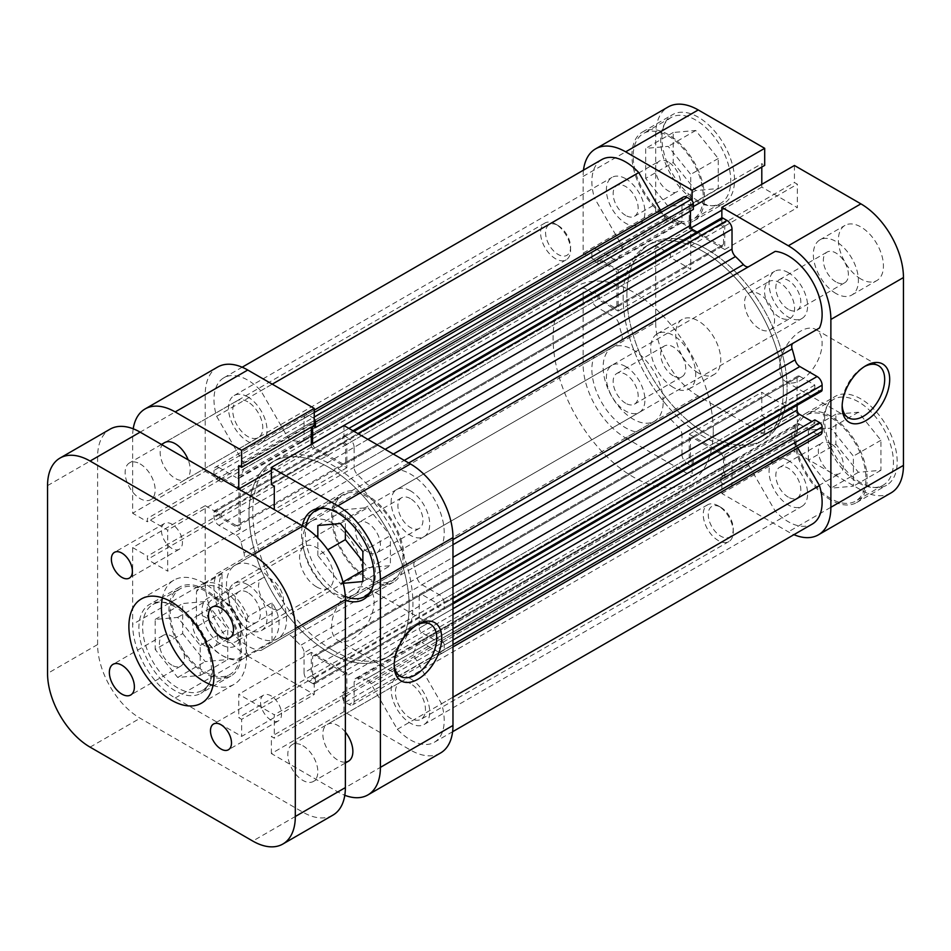 <?xml version="1.0" encoding="UTF-8"?>
<svg xmlns="http://www.w3.org/2000/svg" width="951" height="951" viewBox="0 0 951 951"><rect width="100%" height="100%" fill="white"/><g stroke="black" fill="none" stroke-linecap="round" stroke-linejoin="round"><path stroke-width="0.71" stroke-dasharray="4.75 3.57" d="M371.045 683.769L748.936 465.586A7.073 4.089 -120 0 0 745.406 461.853A7.073 4.089 -120 0 0 743.432 461.187L365.541 679.359A7.073 4.089 60 0 1 367.502 680.024A7.073 4.089 60 0 1 371.045 683.769L397.34 729.298A47.776 27.591 -120 0 0 434.322 742.279A47.776 27.591 -120 0 0 441.573 703.764L415.29 658.223A7.073 4.089 60 0 1 414.22 651.245A130.953 75.605 -120 0 0 417.204 643.791A7.073 4.089 60 0 1 418.428 642.187A7.073 4.089 60 0 1 421.959 642.543L799.862 424.36A7.073 4.089 -120 0 0 796.32 424.015A7.073 4.089 -120 0 0 795.095 425.62L417.204 643.791M292.658 637.289L670.55 419.106A7.073 4.089 -120 0 0 668.589 417.501A7.073 4.089 -120 0 0 665.046 417.156L287.143 635.327A7.073 4.089 60 0 1 290.685 635.684A7.073 4.089 60 0 1 292.658 637.289A130.953 75.605 -120 0 0 300.599 645.313A7.073 4.089 60 0 1 304.07 652.814L681.962 434.631A7.073 4.089 -120 0 0 678.503 427.13L300.599 645.313M788.331 272.64A27.258 15.739 -120 0 0 774.708 271.285A27.258 15.739 -120 0 0 770.524 293.122A27.258 15.739 -120 0 0 788.331 317.135A27.258 15.739 -120 0 0 801.955 318.49A27.258 15.739 -120 0 0 806.127 296.653A27.258 15.739 -120 0 0 788.331 272.64M410.428 490.811A27.258 15.739 -120 0 0 396.805 489.468A27.258 15.739 -120 0 0 392.632 511.305A27.258 15.739 -120 0 0 410.428 535.318A27.258 15.739 -120 0 0 424.063 536.661A27.258 15.739 -120 0 0 428.235 514.824A27.258 15.739 -120 0 0 410.428 490.811M625.663 178.717A27.258 15.739 -120 0 0 612.028 177.373A27.258 15.739 -120 0 0 607.855 199.211A27.258 15.739 -120 0 0 625.663 223.223A27.258 15.739 -120 0 0 639.286 224.567A27.258 15.739 -120 0 0 643.458 202.729A27.258 15.739 -120 0 0 625.663 178.717M247.759 396.9A27.258 15.739 -120 0 0 234.136 395.545A27.258 15.739 -120 0 0 229.952 417.382A27.258 15.739 -120 0 0 247.759 441.395A27.258 15.739 -120 0 0 261.382 442.75A27.258 15.739 -120 0 0 265.567 420.913A27.258 15.739 -120 0 0 247.759 396.9M625.663 366.551A27.258 15.739 -120 0 0 612.028 365.208A27.258 15.739 -120 0 0 607.855 387.045A27.258 15.739 -120 0 0 625.663 411.058A27.258 15.739 -120 0 0 639.286 412.413A27.258 15.739 -120 0 0 643.458 390.576A27.258 15.739 -120 0 0 625.663 366.551M247.759 584.734A27.258 15.739 -120 0 0 234.136 583.379A27.258 15.739 -120 0 0 229.952 605.216A27.258 15.739 -120 0 0 247.759 629.241A27.258 15.739 -120 0 0 261.382 630.584A27.258 15.739 -120 0 0 265.567 608.747A27.258 15.739 -120 0 0 247.759 584.734M788.331 460.474A27.258 15.739 -120 0 0 774.708 459.119A27.258 15.739 -120 0 0 770.524 480.956A27.258 15.739 -120 0 0 788.331 504.981A27.258 15.739 -120 0 0 801.955 506.324A27.258 15.739 -120 0 0 806.127 484.487A27.258 15.739 -120 0 0 788.331 460.474M410.428 678.645A27.258 15.739 -120 0 0 396.805 677.302A27.258 15.739 -120 0 0 392.632 699.14A27.258 15.739 -120 0 0 410.428 723.152A27.258 15.739 -120 0 0 424.063 724.507A27.258 15.739 -120 0 0 428.235 702.67A27.258 15.739 -120 0 0 410.428 678.645M706.997 249.376A113.252 65.393 -120 0 0 650.365 243.765A113.252 65.393 -120 0 0 633.009 334.514A113.252 65.393 -120 0 0 706.997 434.322A113.252 65.393 -120 0 0 763.617 439.933A113.252 65.393 -120 0 0 781.247 350.063A113.252 65.393 -120 0 0 706.997 249.376A113.252 65.393 60 0 1 781.247 350.063A113.252 65.393 60 0 1 763.617 439.933A113.252 65.393 60 0 1 706.997 434.322A113.252 65.393 60 0 1 633.009 334.514A113.252 65.393 60 0 1 650.365 243.765A113.252 65.393 60 0 1 706.997 249.376M329.094 467.547A113.252 65.393 -120 0 0 272.473 461.948A113.252 65.393 -120 0 0 255.106 552.697A113.252 65.393 -120 0 0 329.094 652.505A113.252 65.393 -120 0 0 385.726 658.104A113.252 65.393 -120 0 0 403.081 567.355A113.252 65.393 -120 0 0 329.094 467.547A113.252 65.393 -120 0 0 272.473 461.948A113.252 65.393 -120 0 0 255.106 552.697A113.252 65.393 -120 0 0 329.094 652.505A113.252 65.393 -120 0 0 385.726 658.104A113.252 65.393 -120 0 0 403.081 567.355A113.252 65.393 -120 0 0 329.094 467.547M314.234 418.915A3.542 2.045 -120 0 0 312.95 417.774L309.075 415.539A7.073 4.089 -120 0 0 305.533 415.183A7.073 4.089 -120 0 0 304.07 418.428L304.07 438.34A7.073 4.089 60 0 1 302.608 441.585A7.073 4.089 60 0 1 300.599 441.846A130.953 75.605 -120 0 0 292.658 440.693A7.073 4.089 60 0 1 287.143 436.283L260.859 390.742A47.776 27.591 -120 0 0 247.759 380.138A47.776 27.591 -120 0 0 223.865 377.773A47.776 27.591 -120 0 0 216.614 416.288L594.518 198.117L620.801 243.646L242.909 461.829A7.073 4.089 60 0 1 243.967 468.807A130.953 75.605 -120 0 0 240.995 476.261A7.073 4.089 60 0 1 239.771 477.866A7.073 4.089 60 0 1 236.228 477.509L614.12 259.338A7.073 4.089 -120 0 0 617.663 259.682A7.073 4.089 -120 0 0 618.887 258.078L240.995 476.261M601.769 159.59A47.776 27.591 -120 0 0 594.518 198.117M421.697 594.411L799.589 376.239A3.542 2.045 -120 0 0 797.818 376.061A3.542 2.045 -120 0 0 797.093 377.678L419.189 595.861A3.542 2.045 60 0 1 419.926 594.232A3.542 2.045 60 0 1 421.697 594.411L436.961 603.231L436.961 606.548L441.716 609.294A3.542 2.045 -120 0 0 443.487 609.472A3.542 2.045 -120 0 0 444.212 607.855L444.212 603.374A7.073 4.089 -120 0 0 439.207 594.708L421.959 584.746A7.073 4.089 60 0 1 417.204 577.994A130.953 75.605 -120 0 0 414.22 567.093A7.073 4.089 60 0 1 415.29 561.352L441.573 546.171A47.776 27.591 -120 0 0 410.428 474.05A47.776 27.591 -120 0 0 397.34 469.544L408.74 462.959M353.998 431.362L345.237 436.414L349.112 438.649L357.873 433.597M345.237 436.414A3.542 2.045 -120 0 0 343.466 436.236A3.542 2.045 -120 0 0 342.74 437.864L342.74 443.344L345.617 445.009L345.617 462.638A3.542 2.045 60 0 1 344.88 464.254A3.542 2.045 60 0 1 343.109 464.088L721.013 245.905A3.542 2.045 -120 0 0 722.772 246.083A3.542 2.045 -120 0 0 723.509 244.466L345.617 462.638M348.862 428.39L315.078 447.897L343.109 464.088M315.078 447.897A3.542 2.045 60 0 1 312.582 443.677M216.614 416.288L242.909 461.829M591.867 256.746L213.975 474.918A3.542 2.045 -120 0 0 216.483 479.256L594.375 261.085A3.542 2.045 60 0 1 591.867 256.746L591.867 252.265A7.073 4.089 60 0 1 593.341 249.019A7.073 4.089 60 0 1 596.883 249.376L218.98 467.547L236.228 477.509M218.98 467.547A7.073 4.089 -120 0 0 215.437 467.203A7.073 4.089 -120 0 0 213.975 470.448L591.867 252.265M213.975 474.918L213.975 470.448M216.483 479.256L221.238 482.002L221.238 478.674L236.502 487.494A3.542 2.045 60 0 1 238.998 491.822L616.902 273.65A3.542 2.045 -120 0 0 614.394 269.311L236.502 487.494M238.998 524.191A3.542 2.045 60 0 1 238.273 525.808A3.542 2.045 60 0 1 236.502 525.641L614.394 307.458A3.542 2.045 -120 0 0 616.165 307.637A3.542 2.045 -120 0 0 616.902 306.02L238.998 524.191L238.998 491.822M236.502 525.641L221.238 516.821L221.238 513.504L216.483 510.758A3.542 2.045 -120 0 0 214.712 510.58A3.542 2.045 -120 0 0 213.975 512.197L213.975 516.678A7.073 4.089 -120 0 0 218.98 525.344L236.228 535.306A7.073 4.089 60 0 1 240.995 542.058A130.953 75.605 -120 0 0 243.967 552.959A7.073 4.089 60 0 1 242.909 558.701L216.614 573.881A47.776 27.591 -120 0 0 223.865 620.777A47.776 27.591 -120 0 0 260.859 650.508L287.143 635.327M690.854 465.455L312.95 683.638A3.542 2.045 -120 0 0 314.722 683.817A3.542 2.045 -120 0 0 315.459 682.188L693.35 464.017A3.542 2.045 60 0 1 692.625 465.633A3.542 2.045 60 0 1 690.854 465.455L686.967 463.22A7.073 4.089 60 0 1 681.962 454.554L304.07 672.726L304.07 652.814M304.07 672.726A7.073 4.089 -120 0 0 309.075 681.403L686.967 463.22M312.95 683.638L309.075 681.403M315.459 682.188L315.459 676.696L312.582 675.044L312.582 657.414A3.542 2.045 60 0 1 313.307 655.798A3.542 2.045 60 0 1 315.078 655.964L692.982 437.793A3.542 2.045 -120 0 0 691.211 437.615A3.542 2.045 -120 0 0 690.474 439.231L312.582 657.414M343.109 672.155A3.542 2.045 60 0 1 345.617 676.482L723.509 458.311A3.542 2.045 -120 0 0 721.013 453.972L343.109 672.155L315.078 655.964M345.617 676.482L345.617 694.111L342.74 692.447L342.74 697.939A3.542 2.045 -120 0 0 345.237 702.278L349.112 704.513A7.073 4.089 -120 0 0 352.655 704.869A7.073 4.089 -120 0 0 354.117 701.624L354.117 681.712A7.073 4.089 60 0 1 355.591 678.467A7.073 4.089 60 0 1 357.588 678.206A130.953 75.605 -120 0 0 365.541 679.359M820.654 434.666A7.073 4.089 60 0 1 817.111 434.322L439.207 652.493L421.959 642.543M439.207 652.493A7.073 4.089 -120 0 0 442.75 652.85A7.073 4.089 -120 0 0 444.212 649.604L452.973 644.552M452.973 640.071L444.212 645.135L444.212 649.604M444.212 645.135A3.542 2.045 -120 0 0 441.716 640.796L436.961 638.05L436.961 641.378L421.697 632.558A3.542 2.045 60 0 1 419.189 628.219L452.973 608.723M419.189 595.861L419.189 628.219M397.34 469.544L371.045 484.725A7.073 4.089 60 0 1 365.541 482.763A130.953 75.605 -120 0 0 357.588 474.739A7.073 4.089 60 0 1 354.117 467.238L385.131 449.336M367.882 439.374L354.117 447.327L354.117 467.238M354.117 447.327A7.073 4.089 -120 0 0 349.112 438.649M342.74 437.864L720.632 219.681L720.632 225.173L723.509 226.837L723.509 244.466M720.632 219.681A3.542 2.045 60 0 1 721.369 218.064M748.901 266.565A7.073 4.089 -120 0 0 748.936 266.542L775.231 251.361M793.182 343.168L819.477 327.988M821.379 391.289A3.542 2.045 60 0 1 819.607 391.123L441.716 609.294M799.589 376.239L814.852 385.048L814.852 388.377L819.607 391.123M797.093 377.678L797.093 405.316M814.852 419.866L814.852 423.195L811.976 421.531M817.111 434.322L799.862 424.36M414.22 651.245L792.124 433.074A130.953 75.605 -120 0 0 795.095 425.62M792.124 433.074A7.073 4.089 -120 0 0 793.182 440.051L415.29 658.223M797.723 447.909L793.182 440.051M748.936 465.586L775.231 511.127A47.776 27.591 -120 0 0 812.213 524.108M357.588 678.206L735.48 460.034A130.953 75.605 -120 0 0 743.432 461.187M735.48 460.034A7.073 4.089 -120 0 0 733.483 460.296A7.073 4.089 -120 0 0 732.02 463.529L354.117 681.712M354.117 701.624L732.02 483.453L732.02 463.529M732.02 483.453A7.073 4.089 60 0 1 730.558 486.686A7.073 4.089 60 0 1 727.016 486.341L349.112 704.513M345.237 702.278L723.14 484.095L727.016 486.341M723.14 484.095A3.542 2.045 60 0 1 720.632 479.768L342.74 697.939M723.509 458.311L723.509 475.94L720.632 474.276L720.632 479.768M721.013 453.972L692.982 437.793M693.35 464.017L693.35 458.525L690.474 456.86L690.474 439.231M681.962 454.554L681.962 434.631M670.55 419.106A130.953 75.605 -120 0 0 678.503 427.13M240.995 542.058L618.887 323.875A130.953 75.605 -120 0 0 621.871 334.776A7.073 4.089 -120 0 1 620.801 340.529L594.518 355.71A47.776 27.591 -120 0 0 601.769 402.606A47.776 27.591 -120 0 0 638.751 432.336L665.046 417.156M618.887 323.875A7.073 4.089 -120 0 0 614.12 317.135L236.228 535.306M218.98 525.344L596.883 307.173L614.12 317.135M596.883 307.173A7.073 4.089 60 0 1 591.867 298.507L213.975 516.678M213.975 512.197L591.867 294.025L591.867 298.507M591.867 294.025A3.542 2.045 60 0 1 592.604 292.409A3.542 2.045 60 0 1 594.375 292.575L216.483 510.758M614.394 307.458L599.13 298.65L599.13 295.321L594.375 292.575M616.902 306.02L616.902 273.65M594.375 261.085L599.13 263.819L599.13 260.503L614.394 269.311M596.883 249.376L614.12 259.338M243.967 468.807L621.871 250.624A130.953 75.605 -120 0 0 618.887 258.078M621.871 250.624A7.073 4.089 -120 0 0 620.801 243.646M287.143 436.283L665.046 218.112L660.505 210.242M665.046 218.112A7.073 4.089 -120 0 0 670.55 222.51L292.658 440.693M300.599 441.846L678.503 223.663A130.953 75.605 -120 0 0 670.55 222.51M678.503 223.663A7.073 4.089 -120 0 0 680.5 223.402A7.073 4.089 -120 0 0 681.962 220.168L304.07 438.34M304.07 418.428L681.962 200.245L681.962 220.168M681.962 200.245A7.073 4.089 60 0 1 683.436 197.012M690.474 211.086L690.474 207.758L693.35 209.422M697.071 232.092L721.013 245.905M441.573 703.764L452.973 697.178M397.34 729.298L775.231 511.127M441.573 546.171L452.973 539.586M260.859 390.742L272.259 384.168M216.614 573.881L594.518 355.71M260.859 650.508L638.751 432.336M814.852 423.195L436.961 641.378M452.973 628.801L436.961 638.05M814.852 385.048L436.961 603.231M814.852 388.377L436.961 606.548M690.474 456.86L312.582 675.044M693.35 458.525L315.459 676.696M723.509 475.94L345.617 694.111M720.632 474.276L342.74 692.447M599.13 260.503L221.238 478.674M599.13 263.819L221.238 482.002M599.13 298.65L221.238 516.821M599.13 295.321L221.238 513.504M723.509 226.837L345.617 445.009M720.632 225.173L342.74 443.344M690.474 207.758L312.582 425.941M558.082 225.53L558.082 225.53A17.7 10.211 60 0 1 570.6 247.212A17.7 10.211 60 0 1 558.082 254.428A17.7 10.211 60 0 1 545.577 232.757A17.7 10.211 60 0 1 558.082 225.53L555.586 224.091A21.231 12.256 -120 0 0 544.971 223.033A21.231 12.256 -120 0 0 541.713 240.056A21.231 12.256 -120 0 0 555.586 258.767A21.231 12.256 -120 0 0 566.202 259.813A21.231 12.256 -120 0 0 570.6 250.101A21.231 12.256 -120 0 0 555.586 224.091L558.082 225.53M720.763 507.287L720.763 507.287A17.7 10.211 60 0 1 733.269 528.958A17.7 10.211 60 0 1 720.763 536.186A17.7 10.211 60 0 1 708.245 514.515A17.7 10.211 60 0 1 720.763 507.287L718.255 505.849A21.231 12.256 -120 0 0 707.639 504.791A21.231 12.256 -120 0 0 704.382 521.814A21.231 12.256 -120 0 0 718.255 540.525A21.231 12.256 -120 0 0 728.87 541.571A21.231 12.256 -120 0 0 733.269 531.847A21.231 12.256 -120 0 0 718.255 505.849L720.763 507.287M140.142 463.933A21.231 12.256 60 0 1 154.014 482.656A21.231 12.256 60 0 1 150.769 499.667A21.231 12.256 60 0 1 140.142 498.621A21.231 12.256 60 0 1 126.269 479.898A21.231 12.256 60 0 1 129.526 462.887A21.231 12.256 60 0 1 140.142 463.933M302.822 745.691A21.231 12.256 60 0 1 316.695 764.402A21.231 12.256 60 0 1 313.438 781.425A21.231 12.256 60 0 1 302.822 780.367A21.231 12.256 60 0 1 288.949 761.656A21.231 12.256 60 0 1 292.207 744.645A21.231 12.256 60 0 1 302.822 745.691M171.929 548.465A14.859 8.583 60 0 1 162.217 535.365A14.859 8.583 60 0 1 164.499 523.454A14.859 8.583 60 0 1 171.929 524.191A14.859 8.583 60 0 1 181.641 537.291A14.859 8.583 60 0 1 179.359 549.202A14.859 8.583 60 0 1 171.929 548.465M271.035 720.121A14.859 8.583 60 0 1 261.323 707.021A14.859 8.583 60 0 1 263.605 695.11A14.859 8.583 60 0 1 271.035 695.847A14.859 8.583 60 0 1 280.747 708.947A14.859 8.583 60 0 1 278.465 720.858A14.859 8.583 60 0 1 271.035 720.121M171.929 665.213A17.7 10.211 60 0 1 160.374 649.616A17.7 10.211 60 0 1 163.085 635.434A17.7 10.211 60 0 1 171.929 636.314A17.7 10.211 60 0 1 183.495 651.91A17.7 10.211 60 0 1 180.773 666.092A17.7 10.211 60 0 1 171.929 665.213M271.035 607.998A17.7 10.211 60 0 1 259.468 592.402A17.7 10.211 60 0 1 262.191 578.22A17.7 10.211 60 0 1 271.035 579.1A17.7 10.211 60 0 1 282.602 594.696A17.7 10.211 60 0 1 279.879 608.866A17.7 10.211 60 0 1 271.035 607.998M213 685.493A60.163 34.735 -120 0 0 234.053 684.375A60.163 34.735 -120 0 0 243.266 636.16A60.163 34.735 -120 0 0 203.966 583.141A60.163 34.735 -120 0 0 173.878 580.158A60.163 34.735 -120 0 0 162.395 597.834M332.898 815.138A60.163 34.735 60 0 1 302.822 812.154L140.142 718.243A60.163 34.735 60 0 1 97.608 644.552L97.608 456.718A60.163 34.735 60 0 1 110.066 429.174M695.728 200.97A49.547 28.613 -120 0 0 720.501 203.431A49.547 28.613 -120 0 0 728.097 163.727A49.547 28.613 -120 0 0 695.728 120.052A49.547 28.613 -120 0 0 670.954 117.603A49.547 28.613 -120 0 0 663.358 157.307A49.547 28.613 -120 0 0 695.728 200.97M668.208 135.945A49.547 28.613 60 0 1 700.578 179.62A49.547 28.613 60 0 1 692.982 219.324A49.547 28.613 60 0 1 668.208 216.864A49.547 28.613 60 0 1 635.839 173.201A49.547 28.613 60 0 1 643.423 133.497A49.547 28.613 60 0 1 668.208 135.945M858.408 482.728A49.547 28.613 -120 0 0 883.182 485.176A49.547 28.613 -120 0 0 890.778 445.472A49.547 28.613 -120 0 0 858.408 401.809A49.547 28.613 -120 0 0 833.623 399.361A49.547 28.613 -120 0 0 826.039 439.065A49.547 28.613 -120 0 0 858.408 482.728M830.877 417.703A49.547 28.613 60 0 1 863.246 461.366A49.547 28.613 60 0 1 855.65 501.07A49.547 28.613 60 0 1 830.877 498.621A49.547 28.613 60 0 1 798.507 454.958A49.547 28.613 60 0 1 806.103 415.254A49.547 28.613 60 0 1 830.877 417.703M835.881 281.888A17.7 10.211 60 0 1 824.315 266.292A17.7 10.211 60 0 1 827.025 252.11A17.7 10.211 60 0 1 835.881 252.99A17.7 10.211 60 0 1 847.436 268.586A17.7 10.211 60 0 1 844.726 282.756A17.7 10.211 60 0 1 835.881 281.888M788.331 309.337A17.7 10.211 60 0 1 776.765 293.74A17.7 10.211 60 0 1 779.475 279.558A17.7 10.211 60 0 1 788.331 280.438A17.7 10.211 60 0 1 799.886 296.034A17.7 10.211 60 0 1 797.176 310.216A17.7 10.211 60 0 1 788.331 309.337M673.213 375.8A17.7 10.211 60 0 1 661.646 360.215A17.7 10.211 60 0 1 664.357 346.033A17.7 10.211 60 0 1 673.213 346.901A17.7 10.211 60 0 1 684.768 362.497A17.7 10.211 60 0 1 682.057 376.679A17.7 10.211 60 0 1 673.213 375.8M625.663 403.26A17.7 10.211 60 0 1 614.096 387.663A17.7 10.211 60 0 1 616.807 373.481A17.7 10.211 60 0 1 625.663 374.361A17.7 10.211 60 0 1 637.218 389.958A17.7 10.211 60 0 1 634.507 404.139A17.7 10.211 60 0 1 625.663 403.26M698.236 372.911A31.858 18.39 60 0 1 677.421 344.844A31.858 18.39 60 0 1 682.307 319.322A31.858 18.39 60 0 1 698.236 320.903A31.858 18.39 60 0 1 719.039 348.969A31.858 18.39 60 0 1 714.165 374.492A31.858 18.39 60 0 1 698.236 372.911M673.213 387.366A31.858 18.39 60 0 1 652.398 359.3A31.858 18.39 60 0 1 657.284 333.765A31.858 18.39 60 0 1 673.213 335.346A31.858 18.39 60 0 1 694.016 363.413A31.858 18.39 60 0 1 689.13 388.947A31.858 18.39 60 0 1 673.213 387.366M860.905 279A31.858 18.39 60 0 1 840.102 250.921A31.858 18.39 60 0 1 844.975 225.399A31.858 18.39 60 0 1 860.905 226.98A31.858 18.39 60 0 1 881.72 255.046A31.858 18.39 60 0 1 876.834 280.569A31.858 18.39 60 0 1 860.905 279M835.881 293.443A31.858 18.39 60 0 1 815.066 265.377A31.858 18.39 60 0 1 819.952 239.854A31.858 18.39 60 0 1 835.881 241.423A31.858 18.39 60 0 1 856.685 269.502A31.858 18.39 60 0 1 851.811 295.024A31.858 18.39 60 0 1 835.881 293.443M779.57 317.289A21.231 12.256 60 0 1 765.698 298.578A21.231 12.256 60 0 1 768.955 281.555A21.231 12.256 60 0 1 779.57 282.613A21.231 12.256 60 0 1 793.443 301.324A21.231 12.256 60 0 1 790.186 318.335A21.231 12.256 60 0 1 779.57 317.289M759.552 328.844A21.231 12.256 60 0 1 745.679 310.133A21.231 12.256 60 0 1 748.936 293.11A21.231 12.256 60 0 1 759.552 294.168A21.231 12.256 60 0 1 773.425 312.879A21.231 12.256 60 0 1 770.167 329.902A21.231 12.256 60 0 1 759.552 328.844M864.625 366.468A30.087 17.368 120 0 0 863.413 367.134L865.909 365.683L863.413 367.134A30.087 17.368 120 0 0 842.134 403.973A30.087 17.368 120 0 0 842.17 405.364M800.837 380.138A30.087 17.368 120 0 0 820.499 353.629A30.087 17.368 120 0 0 815.887 329.522A30.087 17.368 120 0 0 800.837 331.007A30.087 17.368 120 0 0 781.187 357.517A30.087 17.368 120 0 0 785.799 381.624A30.087 17.368 120 0 0 800.837 380.138M698.236 200.97A51.318 29.624 60 0 1 664.713 155.75A51.318 29.624 60 0 1 672.571 114.631A51.318 29.624 60 0 1 698.236 117.163A51.318 29.624 60 0 1 731.759 162.395A51.318 29.624 60 0 1 723.889 203.514A51.318 29.624 60 0 1 698.236 200.97M668.208 218.314A51.318 29.624 60 0 1 634.674 173.082A51.318 29.624 60 0 1 642.543 131.963A51.318 29.624 60 0 1 668.208 134.507A51.318 29.624 60 0 1 701.731 179.727A51.318 29.624 60 0 1 693.861 220.858A51.318 29.624 60 0 1 668.208 218.314M860.905 482.728A51.318 29.624 60 0 1 827.382 437.508A51.318 29.624 60 0 1 835.251 396.377A51.318 29.624 60 0 1 860.905 398.921A51.318 29.624 60 0 1 894.427 444.141A51.318 29.624 60 0 1 886.57 485.272A51.318 29.624 60 0 1 860.905 482.728M830.877 500.06A51.318 29.624 60 0 1 797.342 454.84A51.318 29.624 60 0 1 805.212 413.721A51.318 29.624 60 0 1 830.877 416.265A51.318 29.624 60 0 1 864.4 461.485A51.318 29.624 60 0 1 856.53 502.603A51.318 29.624 60 0 1 830.877 500.06M703.241 251.539A113.252 65.393 60 0 1 777.49 352.227A113.252 65.393 60 0 1 759.873 442.096A113.252 65.393 60 0 1 703.241 436.485A113.252 65.393 60 0 1 629.253 336.69A113.252 65.393 60 0 1 646.609 245.929A113.252 65.393 60 0 1 703.241 251.539M830.877 443.713A17.7 10.211 -120 0 0 822.021 442.833A17.7 10.211 -120 0 0 819.31 457.015A17.7 10.211 -120 0 0 830.877 472.611A17.7 10.211 -120 0 0 839.721 473.491A17.7 10.211 -120 0 0 842.431 459.309A17.7 10.211 -120 0 0 830.877 443.713M788.331 497.171A17.7 10.211 60 0 1 776.765 481.586A17.7 10.211 60 0 1 779.475 467.405A17.7 10.211 60 0 1 788.331 468.272A17.7 10.211 60 0 1 799.886 483.869A17.7 10.211 60 0 1 797.176 498.051A17.7 10.211 60 0 1 788.331 497.171M668.208 161.955A17.7 10.211 -120 0 0 659.352 161.088A17.7 10.211 -120 0 0 656.642 175.257A17.7 10.211 -120 0 0 668.208 190.854A17.7 10.211 -120 0 0 677.053 191.733A17.7 10.211 -120 0 0 679.763 177.552A17.7 10.211 -120 0 0 668.208 161.955M625.663 215.425A17.7 10.211 60 0 1 614.096 199.829A17.7 10.211 60 0 1 616.807 185.647A17.7 10.211 60 0 1 625.663 186.527A17.7 10.211 60 0 1 637.218 202.111A17.7 10.211 60 0 1 634.507 216.293A17.7 10.211 60 0 1 625.663 215.425M583.486 170.146A60.163 34.735 -120 0 0 583.118 176.411L583.118 253.156L655.691 211.265L655.691 134.507A60.163 34.735 60 0 1 668.149 106.964M698.236 396.032A60.163 34.735 60 0 1 655.691 322.341L583.118 364.245A60.163 34.735 -120 0 0 625.663 437.935L698.236 396.032L764.699 434.405L692.126 476.308L692.126 459.262L689.225 457.586L689.225 434.179L724.757 454.697L724.757 478.103L721.857 476.427L721.857 493.474L788.331 531.847A60.163 34.735 -120 0 0 793.93 534.664M625.663 437.935L692.126 476.308M721.857 217.91L721.857 224.436L724.757 226.112L724.757 249.519L689.225 229.001L689.225 205.594L692.126 207.27L692.126 200.744M583.118 253.156L597.882 261.691L597.882 258.339L618.15 270.036L618.15 311.072L597.882 299.375L597.882 296.023L583.118 287.487L583.118 364.245M794.43 165.486L794.43 182.533L797.342 184.209L797.342 207.615L761.799 187.097L761.799 184.328M890.992 492.927A60.163 34.735 60 0 1 860.905 489.955L788.331 531.847M764.699 434.405L764.699 417.358L761.799 415.682L761.799 392.276L797.342 412.793L797.342 436.2L794.43 434.524L794.43 451.57L860.905 489.955M655.691 322.341L655.691 245.596L583.118 287.487M655.691 211.265L670.455 219.788L670.455 216.436L690.723 228.133L690.723 269.169L670.455 257.471L670.455 254.119L655.691 245.596M761.799 167.043L761.799 163.691L764.699 165.367M721.857 493.474L794.43 451.57M808.35 460.177L808.35 430.137L830.877 428.128L853.392 456.147L853.392 486.187L830.877 488.196L808.35 460.177L835.881 444.283L858.408 472.302L880.923 470.293L880.923 440.254L858.408 412.235L835.881 414.244L835.881 444.283M645.681 178.419L645.681 148.392L668.208 146.371L690.723 174.402L690.723 204.429L668.208 206.438L645.681 178.419L673.213 162.526L695.728 190.545L718.255 188.536L718.255 158.508L695.728 130.477L673.213 132.498L673.213 162.526M724.757 478.103L797.342 436.2M721.857 476.427L794.43 434.524M724.757 454.697L797.342 412.793M689.225 434.179L761.799 392.276M689.225 457.586L761.799 415.682M692.126 459.262L764.699 417.358M597.882 299.375L670.455 257.471M597.882 296.023L670.455 254.119M618.15 311.072L690.723 269.169M618.15 270.036L690.723 228.133M597.882 258.339L670.455 216.436M597.882 261.691L670.455 219.788M689.225 205.594L761.799 163.691M692.126 207.27L693.35 206.557M689.225 229.001L691.211 227.86M721.857 210.159L761.799 187.097M724.757 249.519L797.342 207.615M724.757 226.112L797.342 184.209M721.857 224.436L794.43 182.533M835.881 414.244L808.35 430.137M858.408 412.235L830.877 428.128M880.923 440.254L853.392 456.147M880.923 470.293L853.392 486.187M858.408 472.302L830.877 488.196M673.213 132.498L645.681 148.392M695.728 130.477L668.208 146.371M718.255 158.508L690.723 174.402M718.255 188.536L690.723 204.429M695.728 190.545L668.208 206.438M177.682 606.988A49.547 28.613 60 0 1 210.052 650.65A49.547 28.613 60 0 1 202.456 690.355A49.547 28.613 60 0 1 177.682 687.894A49.547 28.613 60 0 1 145.313 644.231A49.547 28.613 60 0 1 152.909 604.527A49.547 28.613 60 0 1 177.682 606.988M205.214 672A49.547 28.613 -120 0 0 229.987 674.461A49.547 28.613 -120 0 0 237.584 634.757A49.547 28.613 -120 0 0 205.214 591.094A49.547 28.613 -120 0 0 180.44 588.633A49.547 28.613 -120 0 0 172.844 628.338A49.547 28.613 -120 0 0 205.214 672M324.457 508.286A49.547 28.613 60 0 1 340.363 513.065A49.547 28.613 60 0 1 371.579 589.905M345.272 596.42A49.547 28.613 60 0 1 340.363 593.983A49.547 28.613 60 0 1 305.663 527.829M367.882 578.089A49.547 28.613 -120 0 0 392.656 580.538A49.547 28.613 -120 0 0 400.252 540.834A49.547 28.613 -120 0 0 367.882 497.171A49.547 28.613 -120 0 0 343.109 494.722A49.547 28.613 -120 0 0 335.513 534.426A49.547 28.613 -120 0 0 367.882 578.089M544.971 223.033L164.571 442.655A21.231 12.256 -120 0 0 161.313 459.678A21.231 12.256 -120 0 0 175.186 478.389A21.231 12.256 -120 0 0 185.802 479.435A21.231 12.256 -120 0 0 188.191 459.892M247.759 401.809A21.231 12.256 -120 0 0 237.144 400.763A21.231 12.256 -120 0 0 233.887 417.774A21.231 12.256 -120 0 0 247.759 436.485A21.231 12.256 -120 0 0 258.375 437.543A21.231 12.256 -120 0 0 261.632 420.52A21.231 12.256 -120 0 0 247.759 401.809M345.368 732.127A21.231 12.256 -120 0 0 337.855 725.47A21.231 12.256 -120 0 0 327.239 724.412A21.231 12.256 -120 0 0 323.982 741.435A21.231 12.256 -120 0 0 337.855 760.146A21.231 12.256 -120 0 0 345.368 762.155M410.428 683.567A21.231 12.256 -120 0 0 399.812 682.509A21.231 12.256 -120 0 0 396.555 699.532A21.231 12.256 -120 0 0 410.428 718.243A21.231 12.256 -120 0 0 421.043 719.289A21.231 12.256 -120 0 0 424.301 702.278A21.231 12.256 -120 0 0 410.428 683.567M416.657 625.104A30.087 17.368 120 0 0 415.432 625.77L417.941 624.32L415.432 625.77A30.087 17.368 120 0 0 394.166 662.609A30.087 17.368 120 0 0 394.201 664M352.869 589.644A30.087 17.368 120 0 0 333.219 616.153A30.087 17.368 120 0 0 337.831 640.261A30.087 17.368 120 0 0 352.869 638.775A30.087 17.368 120 0 0 372.519 612.266A30.087 17.368 120 0 0 367.918 588.158A30.087 17.368 120 0 0 352.869 589.644M175.186 606.988A51.318 29.624 -120 0 0 149.521 604.444A51.318 29.624 -120 0 0 141.663 645.563A51.318 29.624 -120 0 0 175.186 690.795A51.318 29.624 -120 0 0 200.839 693.327A51.318 29.624 -120 0 0 208.709 652.208A51.318 29.624 -120 0 0 175.186 606.988M205.214 589.644A51.318 29.624 -120 0 0 179.561 587.1A51.318 29.624 -120 0 0 171.691 628.231A51.318 29.624 -120 0 0 205.214 673.451A51.318 29.624 -120 0 0 230.879 675.995A51.318 29.624 -120 0 0 238.737 634.864A51.318 29.624 -120 0 0 205.214 589.644M302.347 525.796A51.318 29.624 -120 0 0 337.855 596.871A51.318 29.624 -120 0 0 345.368 600.295M367.882 495.721A51.318 29.624 -120 0 0 342.229 493.189A51.318 29.624 -120 0 0 334.36 534.307A51.318 29.624 -120 0 0 367.882 579.528A51.318 29.624 -120 0 0 393.548 582.071A51.318 29.624 -120 0 0 401.417 540.953A51.318 29.624 -120 0 0 367.882 495.721M332.85 650.329A113.252 65.393 -120 0 0 389.482 655.94A113.252 65.393 -120 0 0 406.838 565.191A113.252 65.393 -120 0 0 332.85 465.384A113.252 65.393 -120 0 0 276.218 459.773A113.252 65.393 -120 0 0 258.862 550.534A113.252 65.393 -120 0 0 332.85 650.329M256.52 567.248A42.474 24.524 -120 0 0 235.289 565.144A42.474 24.524 -120 0 0 228.775 599.178A42.474 24.524 -120 0 0 256.52 636.599A42.474 24.524 -120 0 0 277.751 638.703A42.474 24.524 -120 0 0 284.266 604.67A42.474 24.524 -120 0 0 256.52 567.248M332.85 523.181A42.474 24.524 -120 0 0 311.619 521.077A42.474 24.524 -120 0 0 305.105 555.111A42.474 24.524 -120 0 0 332.85 592.532A42.474 24.524 -120 0 0 354.081 594.637A42.474 24.524 -120 0 0 360.595 560.603A42.474 24.524 -120 0 0 332.85 523.181M367.882 552.079A17.7 10.211 60 0 1 356.328 536.483A17.7 10.211 60 0 1 359.038 522.301A17.7 10.211 60 0 1 367.882 523.181A17.7 10.211 60 0 1 379.449 538.777A17.7 10.211 60 0 1 376.739 552.959A17.7 10.211 60 0 1 367.882 552.079M410.428 498.621A17.7 10.211 -120 0 0 401.584 497.742A17.7 10.211 -120 0 0 398.873 511.923A17.7 10.211 -120 0 0 410.428 527.52A17.7 10.211 -120 0 0 419.284 528.387A17.7 10.211 -120 0 0 421.994 514.206A17.7 10.211 -120 0 0 410.428 498.621M205.214 646.002A17.7 10.211 60 0 1 193.659 630.406A17.7 10.211 60 0 1 196.37 616.224A17.7 10.211 60 0 1 205.214 617.104A17.7 10.211 60 0 1 216.78 632.688A17.7 10.211 60 0 1 214.058 646.87A17.7 10.211 60 0 1 205.214 646.002M247.759 592.532A17.7 10.211 -120 0 0 238.915 591.665A17.7 10.211 -120 0 0 236.205 605.835A17.7 10.211 -120 0 0 247.759 621.431A17.7 10.211 -120 0 0 256.604 622.311A17.7 10.211 -120 0 0 259.326 608.129A17.7 10.211 -120 0 0 247.759 592.532M440.515 753.014A60.163 34.735 60 0 1 410.428 750.03L343.965 711.657L271.38 753.561L337.855 791.933A60.163 34.735 -120 0 0 344.797 795.274M175.186 698.01L247.759 656.107A60.163 34.735 60 0 1 205.214 582.428L205.214 505.67L132.641 547.574L132.641 624.32A60.163 34.735 -120 0 0 175.186 698.01L241.649 736.395L314.234 694.492L314.234 677.433L241.649 719.336L241.649 736.395M343.965 711.657L343.965 694.599L346.865 696.275L346.865 672.868L311.322 652.35L311.322 675.757L314.234 677.433M247.759 656.107L314.234 694.492M205.214 505.67L219.978 514.194L219.978 517.546L240.258 529.255L240.258 488.22L219.978 476.51L219.978 479.863L205.214 471.339L205.214 394.582A60.163 34.735 60 0 1 217.672 367.038M314.234 425.442L311.322 423.766L311.322 427.118M311.322 444.402L311.322 447.184L346.865 467.702L346.865 444.283L343.965 442.607L343.965 425.561M271.38 753.561L271.38 736.502L274.292 738.178L274.292 714.772L238.749 694.254L238.749 717.66L241.649 719.336M346.865 467.702L274.292 509.593L238.749 489.076M133.211 428.806A60.163 34.735 -120 0 0 132.641 436.485L132.641 513.243L205.214 471.339M132.641 547.574L147.405 556.097L147.405 559.45L167.673 571.147L167.673 530.111L147.405 518.414L147.405 521.766L132.641 513.243M362.878 561.435L367.882 567.664L390.409 565.643L390.409 535.615L367.882 507.596L345.368 509.605L345.368 529.719M182.687 633.556L205.214 661.575L227.741 659.566L227.741 629.538L205.214 601.519L182.687 603.528L182.687 633.556L155.168 649.45L155.168 619.422L177.682 617.413L200.209 645.432L200.209 675.46L177.682 677.469L155.168 649.45M346.865 444.283L274.292 486.187M343.965 442.607L271.38 484.511M311.322 447.184L271.38 470.234M311.322 423.766L238.749 465.669M219.978 476.51L147.405 518.414M219.978 479.863L147.405 521.766M240.258 488.22L167.673 530.111M240.258 529.255L167.673 571.147M219.978 517.546L147.405 559.45M219.978 514.194L147.405 556.097M311.322 675.757L238.749 717.66M311.322 652.35L238.749 694.254M346.865 672.868L274.292 714.772M346.865 696.275L274.292 738.178M343.965 694.599L271.38 736.502M343.263 583.296L340.363 583.557L317.836 555.539L327.762 549.797M340.363 583.557L342.954 582.06M362.878 570.552L367.882 567.664M362.878 581.536L390.409 565.643M362.878 551.509L390.409 535.615M340.363 523.49L367.882 507.596M317.836 525.499L345.368 509.605M317.836 555.539L317.836 537.897M177.682 677.469L205.214 661.575M200.209 675.46L227.741 659.566M200.209 645.432L227.741 629.538M177.682 617.413L205.214 601.519M155.168 619.422L182.687 603.528M223.984 601.056L221.488 599.617A27.603 15.941 60 0 1 241.007 633.425A27.603 15.941 60 0 1 221.488 644.695A27.603 15.941 60 0 1 201.957 610.887A27.603 15.941 60 0 1 221.488 599.617L223.984 601.056A24.072 13.896 -120 0 0 211.954 599.867A24.072 13.896 -120 0 0 208.257 619.149A24.072 13.896 -120 0 0 223.984 640.356A24.072 13.896 -120 0 0 236.014 641.556A24.072 13.896 -120 0 0 241.007 630.537A24.072 13.896 -120 0 0 223.984 601.056M316.588 586.898A24.072 13.896 -120 0 0 328.618 588.098A24.072 13.896 -120 0 0 332.303 568.805A24.072 13.896 -120 0 0 316.588 547.598A24.072 13.896 -120 0 0 304.546 546.409A24.072 13.896 -120 0 0 300.861 565.69A24.072 13.896 -120 0 0 316.588 586.898M783.327 390.255A113.252 65.393 -120 0 0 777.49 352.227A113.252 65.393 -120 0 0 646.609 245.929A113.252 65.393 -120 0 0 623.155 297.782A113.252 65.393 -120 0 0 672.595 411.759A113.252 65.393 -120 0 0 759.873 442.096A113.252 65.393 -120 0 0 783.327 390.255M713.25 430.708A113.252 65.393 -120 0 0 707.413 392.692A113.252 65.393 -120 0 0 576.544 286.394A113.252 65.393 -120 0 0 553.078 338.235A113.252 65.393 -120 0 0 603.16 452.878A113.252 65.393 -120 0 0 689.796 482.561A113.252 65.393 -120 0 0 713.25 430.708M663.192 401.809A42.474 24.524 -120 0 0 644.659 359.074A42.474 24.524 -120 0 0 611.933 347.686A42.474 24.524 -120 0 0 603.136 367.134A42.474 24.524 -120 0 0 621.669 409.881A42.474 24.524 -120 0 0 654.407 421.257A42.474 24.524 -120 0 0 663.192 401.809M197.963 626.008L221.987 612.135L218.98 588.919C219.003 582 220.002 576.96 221.987 573.798L197.963 587.67A42.474 24.524 60 0 1 201.755 584.508A42.474 24.524 60 0 1 248.009 616.569L272.034 602.696C276.646 609.662 278.988 616.628 279.047 623.594C278.988 630.537 276.646 636.35 272.034 641.033L248.009 654.906A42.474 24.524 60 0 1 244.217 658.068A42.474 24.524 60 0 1 222.986 655.964A42.474 24.524 60 0 1 197.963 626.008L196.453 623.523L196.453 591.891L197.963 587.67M196.453 623.523A40.346 23.3 -120 0 0 221.488 655.096A40.346 23.3 -120 0 0 246.511 652.422L246.511 620.789A40.346 23.3 -120 0 0 221.488 589.216A40.346 23.3 -120 0 0 196.453 591.891M248.009 654.906L246.511 652.422M246.511 620.789L248.009 616.569M221.987 612.135L221.987 573.798M272.034 641.033L272.034 602.696M393.357 454.079L357.588 474.739M365.541 482.763L404.294 460.391M621.871 334.776L243.967 552.959M417.204 577.994L452.973 557.334M452.973 544.721L414.22 567.093M452.973 614.501L421.697 632.558M441.716 640.796L452.973 634.293M452.973 566.844L421.959 584.746M439.207 594.708L452.973 586.755M444.212 607.855L452.973 602.791M452.973 598.31L444.212 603.374M312.95 417.774L314.234 417.037M314.234 412.556L309.075 415.539M90.095 747.141L140.142 718.243M302.822 812.154L252.764 841.053M47.55 485.616L97.608 456.718M97.608 644.552L47.55 673.451M583.118 176.411L655.691 134.507M410.428 750.03L337.855 791.933M205.214 582.428L132.641 624.32M132.641 436.485L205.214 394.582M396.805 489.468L774.708 271.285M234.136 395.545L612.028 177.373M234.136 583.379L612.028 365.208M396.805 677.302L774.708 459.119M276.218 459.773L576.544 286.394M223.865 377.773L242.16 367.217M434.322 742.279L452.605 731.723M389.482 655.94L689.796 482.561M424.063 724.507L801.955 506.324M261.382 630.584L639.286 412.413M261.382 442.75L639.286 224.567M424.063 536.661L801.955 318.49M452.973 646.942L442.75 652.85M797.818 376.061L419.926 594.232M452.973 603.992L443.487 609.472M730.558 486.686L352.655 704.869M593.341 249.019L215.437 467.203M314.234 410.166L305.533 415.183M691.211 437.615L313.307 655.798M314.722 683.817L692.625 465.633M616.165 307.637L238.273 525.808M592.604 292.409L214.712 510.58M722.772 246.083L344.88 464.254M343.466 436.236L352.964 430.755M239.771 477.866L617.663 259.682M418.428 642.187L796.32 424.015M355.591 678.467L733.483 460.296M302.608 441.585L680.5 223.402M570.6 247.212L570.6 250.101M733.269 528.958L733.269 531.847M566.202 259.813L150.769 499.667M728.87 541.571L421.043 719.289M345.368 762.987L313.438 781.425M164.499 523.454L114.441 552.353M263.605 695.11L213.547 724.008M163.085 635.434L113.026 664.333M262.191 578.22L212.132 607.118M173.878 580.158L141.342 598.952M234.053 684.375L201.517 703.158M279.879 608.866L229.833 637.764M180.773 666.092L130.727 694.991M278.465 720.858L228.418 749.757M179.359 549.202L129.312 578.101M707.639 504.791L292.207 744.645M161.456 444.45L129.526 462.887M720.501 203.431L692.982 219.324M883.182 485.176L855.65 501.07M779.475 279.558L827.025 252.11M616.807 373.481L664.357 346.033M657.284 333.765L682.307 319.322M819.952 239.854L844.975 225.399M748.936 293.11L768.955 281.555M815.887 329.522L878.451 365.648M642.543 131.963L672.571 114.631M805.212 413.721L835.251 396.377M779.475 467.405L822.021 442.833M616.807 185.647L659.352 161.088M634.507 216.293L677.053 191.733M797.176 498.051L839.721 473.491M856.53 502.603L886.57 485.272M693.861 220.858L723.889 203.514M785.799 381.624L848.363 417.751M842.134 403.973L842.134 406.873M770.167 329.902L790.186 318.335M851.811 295.024L876.834 280.569M689.13 388.947L714.165 374.492M634.507 404.139L682.057 376.679M797.176 310.216L844.726 282.756M833.623 399.361L806.103 415.254M670.954 117.603L643.423 133.497M202.456 690.355L229.987 674.461M369.309 594.018L392.656 580.538M237.144 400.763L164.571 442.655M399.812 682.509L327.239 724.412M394.166 662.609L394.166 665.498M337.831 640.261L400.395 676.387M179.561 587.1L149.521 604.444M342.229 493.189L312.201 510.521M311.619 521.077L235.289 565.144M401.584 497.742L359.038 522.301M238.915 591.665L196.37 616.224M256.604 622.311L214.058 646.87M419.284 528.387L376.739 552.959M354.081 594.637L277.751 638.703M393.548 582.071L363.52 599.415M230.879 675.995L200.839 693.327M367.918 588.158L430.482 624.272M258.375 437.543L185.802 479.435M319.762 508.203L343.109 494.722M152.909 604.527L180.44 588.633M241.007 630.537L241.007 633.425M328.618 588.098L236.014 641.556M611.933 347.686L201.755 584.508M654.407 421.257L244.217 658.068M221.488 655.096L222.986 655.964M304.546 546.409L211.954 599.867"/><path stroke-width="1.43" d="M660.505 210.242L638.751 172.571A47.776 27.591 -120 0 0 625.663 161.955A47.776 27.591 -120 0 0 601.769 159.59L242.16 367.217M452.973 539.586L819.477 327.988A47.776 27.591 -120 0 0 788.331 255.878A47.776 27.591 -120 0 0 775.231 251.361L408.74 462.959M312.582 443.677A3.542 2.045 60 0 1 312.582 443.57L312.582 426.405M312.974 426.167L315.459 427.605L315.459 422.113A3.542 2.045 -120 0 0 314.234 418.915M352.964 430.755L721.369 218.064A3.542 2.045 60 0 1 723.14 218.243L727.016 220.477A7.073 4.089 60 0 1 732.02 229.143L732.02 249.067A7.073 4.089 -120 0 0 735.48 256.568L393.357 454.079M404.294 460.391L743.432 264.592A130.953 75.605 -120 0 0 735.48 256.568M743.432 264.592A7.073 4.089 -120 0 0 748.901 266.565M793.182 343.168A7.073 4.089 -120 0 0 792.124 348.922L452.973 544.721M452.973 557.334L795.095 359.811A130.953 75.605 -120 0 0 792.124 348.922M795.095 359.811A7.073 4.089 -120 0 0 799.862 366.563L452.973 566.844M452.973 586.755L817.111 376.525L799.862 366.563M817.111 376.525A7.073 4.089 60 0 1 822.116 385.191L452.973 598.31M452.973 602.791L822.116 389.672L822.116 385.191M822.116 389.672A3.542 2.045 60 0 1 821.379 391.289L452.973 603.992M797.093 405.316L797.093 410.047A3.542 2.045 -120 0 0 799.589 414.386L452.973 614.501M811.976 421.531L799.589 414.386M452.973 634.293L819.607 422.613L814.852 419.866L452.973 628.801M819.607 422.613A3.542 2.045 60 0 1 822.116 426.951L822.116 431.433A7.073 4.089 60 0 1 820.654 434.666L452.973 646.942M452.605 731.723L812.213 524.108A47.776 27.591 -120 0 0 819.477 485.581L797.723 447.909M314.234 410.166L683.436 197.012A7.073 4.089 60 0 1 686.967 197.356L314.234 412.556M314.234 417.037L690.854 199.603L686.967 197.356M690.854 199.603A3.542 2.045 60 0 1 693.35 203.93L315.459 422.113M315.459 427.605L693.35 209.422L693.35 203.93M312.582 443.57L690.474 225.387L690.474 211.086M690.474 225.387A3.542 2.045 -120 0 0 692.982 229.726L697.071 232.092M452.973 697.178L819.477 485.581M272.259 384.168L638.751 172.571M121.883 553.09A14.859 8.583 -120 0 0 114.441 552.353A14.859 8.583 -120 0 0 112.17 564.264A14.859 8.583 -120 0 0 121.883 577.364A14.859 8.583 -120 0 0 129.312 578.101A14.859 8.583 -120 0 0 131.595 566.19A14.859 8.583 -120 0 0 121.883 553.09M220.977 724.745A14.859 8.583 -120 0 0 213.547 724.008A14.859 8.583 -120 0 0 211.277 735.919A14.859 8.583 -120 0 0 220.977 749.019A14.859 8.583 -120 0 0 228.418 749.757A14.859 8.583 -120 0 0 230.689 737.845A14.859 8.583 -120 0 0 220.977 724.745M121.883 665.213A17.7 10.211 -120 0 0 113.026 664.333A17.7 10.211 -120 0 0 110.316 678.515A17.7 10.211 -120 0 0 121.883 694.111A17.7 10.211 -120 0 0 130.727 694.991A17.7 10.211 -120 0 0 133.437 680.809A17.7 10.211 -120 0 0 121.883 665.213M220.977 607.998A17.7 10.211 -120 0 0 212.132 607.118A17.7 10.211 -120 0 0 209.422 621.3A17.7 10.211 -120 0 0 220.977 636.897A17.7 10.211 -120 0 0 229.833 637.764A17.7 10.211 -120 0 0 232.543 623.594A17.7 10.211 -120 0 0 220.977 607.998M171.43 601.924A60.163 34.735 -120 0 0 141.342 598.952A60.163 34.735 -120 0 0 132.13 647.155A60.163 34.735 -120 0 0 171.43 700.186A60.163 34.735 -120 0 0 201.517 703.158A60.163 34.735 -120 0 0 210.742 654.942A60.163 34.735 -120 0 0 171.43 601.924M162.395 597.834A60.163 34.735 -120 0 0 203.966 681.392A60.163 34.735 -120 0 0 213 685.493M90.095 461.045A60.163 34.735 -120 0 0 60.008 458.073L110.066 429.174A60.163 34.735 60 0 1 140.142 432.146L90.095 461.045L252.764 554.968L302.822 526.069L140.142 432.146M302.822 526.069A60.163 34.735 60 0 1 345.368 599.76L295.309 628.659L295.309 816.493L345.368 787.594L345.368 599.76M345.368 787.594A60.163 34.735 60 0 1 332.898 815.138L282.851 844.036A60.163 34.735 -120 0 0 295.309 816.493M60.008 458.073A60.163 34.735 -120 0 0 47.55 485.616L47.55 673.451A60.163 34.735 -120 0 0 90.095 747.141L252.764 841.053A60.163 34.735 -120 0 0 282.851 844.036M295.309 628.659A60.163 34.735 -120 0 0 252.764 554.968M865.909 365.683L865.909 365.683A33.618 19.412 -60 0 1 889.684 379.413A33.618 19.412 -60 0 1 865.909 420.592A33.618 19.412 -60 0 1 842.134 406.873A33.618 19.412 -60 0 1 865.909 365.683L865.909 365.683M842.17 405.364A30.087 17.368 120 0 0 848.363 417.751A30.087 17.368 120 0 0 863.413 416.265A30.087 17.368 120 0 0 883.063 389.755A30.087 17.368 120 0 0 878.451 365.648A30.087 17.368 120 0 0 864.625 366.468M788.331 245.762L721.857 207.389L794.43 165.486L860.905 203.859A60.163 34.735 60 0 1 903.45 277.549L830.877 319.453A60.163 34.735 -120 0 0 788.331 245.762L860.905 203.859M721.857 207.389L721.857 217.91M692.126 200.744L692.126 190.224L625.663 151.839A60.163 34.735 -120 0 0 595.576 148.867A60.163 34.735 -120 0 0 583.486 170.146M793.93 534.664A60.163 34.735 -120 0 0 818.407 534.831A60.163 34.735 -120 0 0 830.877 507.287L830.877 319.453M830.877 507.287L903.45 465.384L903.45 277.549M903.45 465.384A60.163 34.735 60 0 1 890.992 492.927L818.407 534.831M595.576 148.867L668.149 106.964A60.163 34.735 60 0 1 698.236 109.947L764.699 148.32L692.126 190.224M693.35 206.557L764.699 165.367L764.699 148.32M761.799 184.328L761.799 167.043M691.211 227.86L721.857 210.159M371.579 589.905A49.547 28.613 60 0 1 365.136 596.432A49.547 28.613 60 0 1 345.272 596.42M188.191 459.892A21.231 12.256 -120 0 0 175.186 443.713A21.231 12.256 -120 0 0 164.571 442.655L161.456 444.45M417.941 679.228A33.618 19.412 -60 0 1 394.166 665.498A33.618 19.412 -60 0 1 417.941 624.32L417.941 624.32A33.618 19.412 -60 0 1 441.716 638.05A33.618 19.412 -60 0 1 417.941 679.228M394.201 664A30.087 17.368 120 0 0 400.395 676.387A30.087 17.368 120 0 0 415.432 674.889A30.087 17.368 120 0 0 435.094 648.38A30.087 17.368 120 0 0 430.482 624.272A30.087 17.368 120 0 0 416.657 625.104M345.368 600.295A51.318 29.624 -120 0 0 363.52 599.415A51.318 29.624 -120 0 0 371.377 558.285A51.318 29.624 -120 0 0 337.855 513.065A51.318 29.624 -120 0 0 312.201 510.521A51.318 29.624 -120 0 0 302.347 525.796M175.186 411.926A60.163 34.735 -120 0 0 145.099 408.942L217.672 367.038A60.163 34.735 60 0 1 247.759 370.022L175.186 411.926L241.649 450.298L314.234 408.395L314.234 425.442L241.649 467.345L238.749 465.669L238.749 489.076L271.38 470.234M247.759 370.022L314.234 408.395M311.322 427.118L311.322 444.402M274.292 509.593L274.292 486.187L271.38 484.511L271.38 467.464L343.965 425.561L410.428 463.933A60.163 34.735 60 0 1 452.973 537.624L452.973 725.47A60.163 34.735 60 0 1 440.515 753.014L367.942 794.905A60.163 34.735 -120 0 0 380.4 767.362L452.973 725.47M345.368 762.155A21.231 12.256 -120 0 0 348.47 761.192A21.231 12.256 -120 0 0 345.368 732.127M344.797 795.274A60.163 34.735 -120 0 0 367.942 794.905M452.973 537.624L380.4 579.528L380.4 767.362M380.4 579.528A60.163 34.735 -120 0 0 337.855 505.837L410.428 463.933M271.38 467.464L337.855 505.837M241.649 450.298L241.649 467.345M145.099 408.942A60.163 34.735 -120 0 0 133.211 428.806M345.368 529.719L345.368 539.645L362.878 561.435M305.663 527.829A49.547 28.613 60 0 1 315.577 510.616A49.547 28.613 60 0 1 324.457 508.286M342.954 582.06L362.878 570.552M327.762 549.797L345.368 539.645M317.836 537.897L317.836 525.499L340.363 523.49L362.878 551.509L362.878 581.536L343.263 583.296M822.116 426.951L452.973 640.071M452.973 644.552L822.116 431.433M452.973 608.723L797.093 410.047M385.131 449.336L732.02 249.067M732.02 229.143L367.882 439.374M723.14 218.243L353.998 431.362M357.873 433.597L727.016 220.477M692.982 229.726L348.862 428.39M698.236 109.947L625.663 151.839M348.47 761.192L345.368 762.987M365.136 596.432L369.309 594.018M315.577 510.616L319.762 508.203"/></g></svg>
